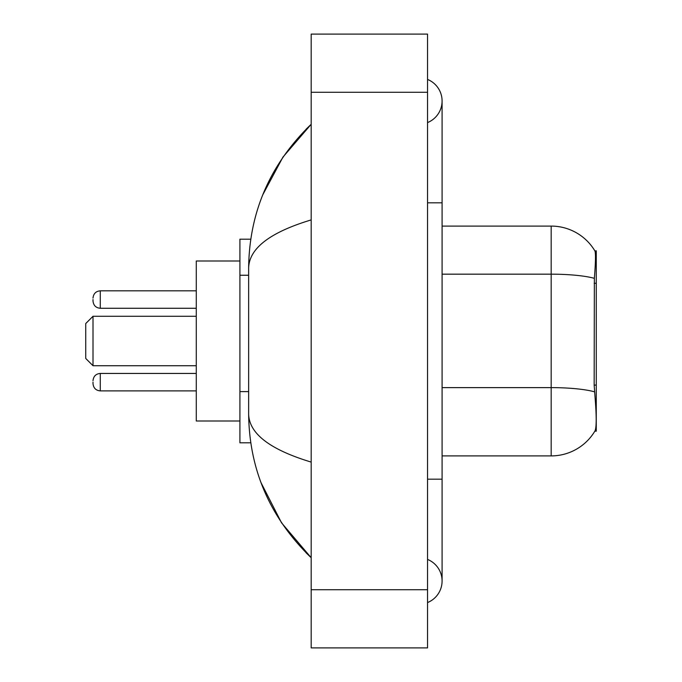 <?xml version="1.0" encoding="UTF-8"?>
<svg xmlns="http://www.w3.org/2000/svg" width="682" height="682" viewBox="0 0 682 682"><rect width="100%" height="100%" fill="white"/><g stroke="black" fill="none" stroke-linecap="round" stroke-linejoin="round"><path stroke-width="1.02" d="M596.264 385.091L594.158 385.091L595.088 397.725C596.554 415.943 596.554 426.949 595.088 430.743L594.832 431.177L596.264 431.177L596.264 250.823L594.943 251.002A50.911 50.911 0 0 0 551.175 226.092A50.911 50.911 0 0 1 594.832 250.823A50.911 50.911 0 0 0 551.175 226.092L442.089 226.092M250.763 239.186L239.911 239.186L239.911 442.814L250.763 442.814M427.546 479.182L442.089 479.182L442.089 101.004A23.273 23.273 0 0 1 427.546 122.581A23.273 23.273 0 0 0 427.546 79.436A23.273 23.273 0 0 1 442.089 101.004A23.273 23.273 0 0 0 427.546 79.436A23.273 23.273 0 0 1 442.089 101.004M427.546 602.564A23.273 23.273 0 0 0 427.546 559.419A23.273 23.273 0 0 1 427.546 602.564A23.273 23.273 0 0 0 442.089 580.996A23.273 23.273 0 0 1 427.546 602.564M311.18 219.911C270.046 232.315 249.194 248.333 248.64 267.983L248.64 414.017C249.101 433.599 269.953 449.626 311.18 462.089M311.18 647.9L427.546 647.9L427.546 34.1L311.18 34.1L311.18 647.9M248.64 267.983C249.262 212.051 270.106 164.149 311.18 124.277L282.953 157.082L262.8 194.762M261.036 482.694L281.555 522.847L311.18 557.723C270.106 517.851 249.262 469.949 248.64 414.017M595.088 430.743A50.911 50.911 0 0 1 551.175 455.908L442.089 455.908M594.158 385.091L594.363 278.333C595.625 262.51 595.821 253.406 594.943 251.002A50.911 50.911 0 0 0 551.175 226.092L551.175 274.173L442.089 274.173M93.008 382.159L93.008 383.616L93.008 382.159M93.008 299.543L93.008 301.001L93.008 299.543M93.008 365.723L93.008 316.278L85.736 323.549L85.736 358.451L93.008 365.723L196.28 365.723M239.911 261.001L196.28 261.001L196.28 420.999L239.911 420.999M596.264 283.277L594.158 283.277M248.64 275.247L239.911 275.247M248.64 391.604L239.911 391.604M427.546 202.818L442.089 202.818M311.18 589.717L427.546 589.717M311.18 92.283L427.546 92.283M551.175 455.908L551.175 274.173A50.911 8.84 180 0 1 594.363 278.333M594.525 391.826A50.911 8.84 180 0 0 551.175 387.623L442.089 387.623M93.008 380.709C93.477 376.251 95.906 373.83 100.28 373.438L100.28 390.888L196.28 390.888M196.28 290.822L100.28 290.822L100.28 308.273C95.906 307.88 93.477 305.459 93.008 301.001M442.089 479.182L442.089 580.996M311.18 124.277L306.124 129.162M311.18 557.723L306.124 552.838M100.28 373.438L196.28 373.438M100.28 390.888C95.906 390.496 93.477 388.075 93.008 383.616M100.28 308.273L196.28 308.273M100.28 290.822C95.906 291.214 93.477 293.635 93.008 298.094M93.008 316.278L196.28 316.278"/></g></svg>
